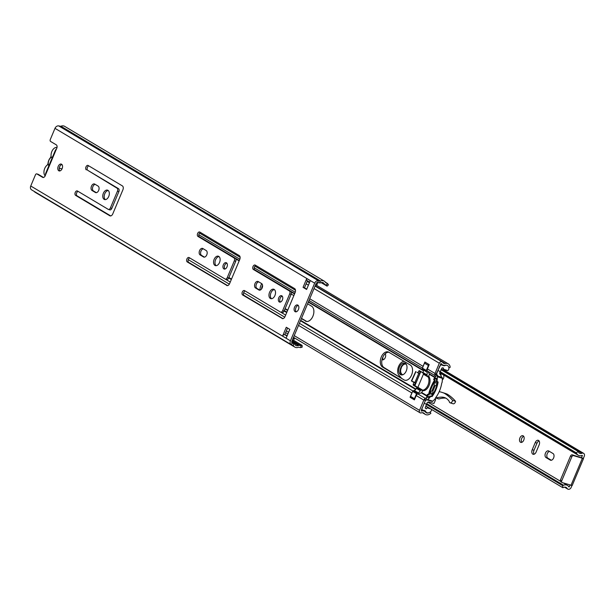 <?xml version="1.0" encoding="UTF-8"?>
<svg xmlns="http://www.w3.org/2000/svg" width="615" height="615" viewBox="0 0 615 615"><rect width="100%" height="100%" fill="white"/><g stroke="black" fill="none" stroke-linecap="round" stroke-linejoin="round"><path stroke-width="0.92" d="M105.319 199.629A4.935 3.075 107.6 0 1 104.55 194.371A4.935 3.075 107.6 0 1 108.217 190.512M104.158 199.36A4.935 3.075 107.6 0 1 103.243 193.579A4.935 3.075 107.6 0 1 107.548 190.143A4.935 3.075 107.6 0 1 107.956 190.327A4.935 3.075 107.6 0 1 108.87 196.116A4.935 3.075 107.6 0 1 104.565 199.544A4.935 3.075 107.6 0 1 104.158 199.36M59.87 170.932L59.87 170.932A3.582 2.229 107.6 0 1 59.478 167.272A3.582 2.229 107.6 0 1 61.915 164.505M58.802 170.77A3.582 2.229 107.6 0 1 58.141 166.573A3.582 2.229 107.6 0 1 61.262 164.082A3.582 2.229 107.6 0 1 61.562 164.213A3.582 2.229 107.6 0 1 62.223 168.41A3.582 2.229 107.6 0 1 59.102 170.909A3.582 2.229 107.6 0 1 58.802 170.77M297.86 305.109A3.582 2.229 -72.4 0 0 297.568 304.971A3.582 2.229 -72.4 0 0 294.439 307.462A3.582 2.229 -72.4 0 0 295.1 311.667A3.582 2.229 -72.4 0 0 295.4 311.797A3.582 2.229 -72.4 0 0 298.521 309.307A3.582 2.229 -72.4 0 0 297.86 305.109M298.214 305.394A3.582 2.229 -72.4 0 0 295.777 308.161A3.582 2.229 -72.4 0 0 296.176 311.828M281.839 295.83A3.344 2.083 -72.4 0 0 281.562 295.707A3.344 2.083 -72.4 0 0 278.649 298.029A3.344 2.083 -72.4 0 0 279.272 301.95A3.344 2.083 -72.4 0 0 279.548 302.073A3.344 2.083 -72.4 0 0 282.462 299.751A3.344 2.083 -72.4 0 0 281.839 295.83M282.208 296.138A3.344 2.083 -72.4 0 0 279.994 298.713A3.344 2.083 -72.4 0 0 280.325 302.088M274.144 289.419A4.935 3.075 -72.4 0 0 273.736 289.235A4.935 3.075 -72.4 0 0 269.432 292.663A4.935 3.075 -72.4 0 0 270.346 298.452A4.935 3.075 -72.4 0 0 270.754 298.636A4.935 3.075 -72.4 0 0 275.059 295.2A4.935 3.075 -72.4 0 0 274.144 289.419M274.405 289.596A4.935 3.075 -72.4 0 0 270.738 293.455A4.935 3.075 -72.4 0 0 271.515 298.721M226.443 262.797A3.344 2.083 -72.4 0 0 226.166 262.674A3.344 2.083 -72.4 0 0 223.253 265.004A3.344 2.083 -72.4 0 0 223.875 268.916A3.344 2.083 -72.4 0 0 224.152 269.047A3.344 2.083 -72.4 0 0 227.066 266.718A3.344 2.083 -72.4 0 0 226.443 262.797M226.812 263.112A3.344 2.083 -72.4 0 0 224.598 265.68A3.344 2.083 -72.4 0 0 224.929 269.055M218.748 256.386A4.935 3.075 -72.4 0 0 218.34 256.201A4.935 3.075 -72.4 0 0 214.035 259.638A4.935 3.075 -72.4 0 0 214.95 265.419A4.935 3.075 -72.4 0 0 215.358 265.603A4.935 3.075 -72.4 0 0 219.663 262.175A4.935 3.075 -72.4 0 0 218.748 256.386M219.009 256.57A4.935 3.075 -72.4 0 0 215.342 260.429A4.935 3.075 -72.4 0 0 216.119 265.688M321.176 282.608L327.088 286.136L328.441 284.853L327.718 283.799A2.383 1.845 120.8 0 0 327.257 283.354A2.383 1.845 120.8 0 0 326.949 283.223L325.973 282.908A0.792 0.615 -59.2 0 1 325.681 282.662A5.804 4.497 120.8 0 0 324.305 281.178L64.636 126.344A5.804 4.497 120.8 0 0 60.916 126.229A0.792 0.615 -59.2 0 1 60.562 126.275L58.709 125.906A3.498 2.706 120.8 0 0 54.989 128.343L50.315 139.467A1.591 0.992 -72.4 0 0 50.568 141.435L56.288 144.848A2.844 1.776 107.6 0 1 56.442 148.968L55.511 149.945L45.618 173.476L45.487 175.021A2.844 1.776 107.6 0 1 42.858 177.451A2.844 1.776 107.6 0 1 42.627 177.351L36.9 173.937A1.591 0.992 -72.4 0 0 36.769 173.876A1.591 0.992 -72.4 0 0 35.424 174.875L30.75 185.999A3.498 2.706 120.8 0 0 31.565 189.835A3.498 2.706 120.8 0 0 31.788 189.95M96.363 192.679L93.449 190.942A3.498 2.183 107.6 0 1 92.642 187.344A3.498 2.183 107.6 0 1 95.187 184.354M109.616 209.784A2.383 1.484 -72.4 0 0 109.816 209.876A2.383 1.484 -72.4 0 0 111.83 208.37L118.879 191.611A2.383 1.484 -72.4 0 0 118.495 188.651L87.768 170.332A2.383 1.484 107.6 0 1 87.192 167.987A2.383 1.484 107.6 0 1 88.798 165.873M110.738 215.919L77.052 195.831A2.383 1.484 107.6 0 1 76.468 193.494A2.383 1.484 107.6 0 1 78.082 191.38M282.569 336.082L286.275 327.265L289.819 329.379L286.113 338.196L282.569 336.082A1.991 1.538 -59.2 0 1 284.753 334.714L287.559 328.033M306.739 289.135L304.479 287.789L307.415 280.809M189.743 257.954A2.383 1.484 -72.4 0 0 188.129 260.068A2.383 1.484 -72.4 0 0 188.713 262.413L227.588 285.591M200.459 232.455A2.383 1.484 -72.4 0 0 198.853 234.569A2.383 1.484 -72.4 0 0 199.429 236.906L235.353 258.323A2.383 1.484 107.6 0 1 235.73 261.283L228.688 278.042A2.383 1.484 107.6 0 1 226.666 279.548A2.383 1.484 107.6 0 1 226.466 279.456M258.692 281.847A3.498 2.183 -72.4 0 0 256.147 284.83A3.498 2.183 -72.4 0 0 256.955 288.427L259.868 290.165M245.139 290.987A2.383 1.484 -72.4 0 0 243.525 293.101A2.383 1.484 -72.4 0 0 244.109 295.438L282.985 318.624M255.855 265.48A2.383 1.484 -72.4 0 0 254.249 267.594A2.383 1.484 -72.4 0 0 254.825 269.939L290.749 291.356A2.383 1.484 107.6 0 1 291.126 294.316L284.084 311.075A2.383 1.484 107.6 0 1 282.062 312.574A2.383 1.484 107.6 0 1 281.862 312.489M203.296 248.814A3.498 2.183 -72.4 0 0 200.751 251.804A3.498 2.183 -72.4 0 0 201.559 255.402L204.472 257.139M327.088 286.136L326.281 284.999L325.235 284.66A2.706 2.091 -59.2 0 1 324.897 284.507A2.706 2.091 -59.2 0 1 324.251 283.815A3.898 3.014 120.8 0 0 323.329 282.815A3.898 3.014 120.8 0 0 320.83 282.739A2.706 2.091 -59.2 0 1 319.623 282.885L317.778 282.508A1.591 1.23 120.8 0 0 316.087 283.623L291.848 341.279A1.591 1.23 120.8 0 0 292.317 343.07L293.832 343.747A2.706 2.091 -59.2 0 1 294.401 343.954A2.706 2.091 -59.2 0 1 294.8 344.292A3.898 3.014 120.8 0 0 295.815 345.469A3.898 3.014 120.8 0 0 298.298 345.553A2.706 2.091 -59.2 0 1 299.682 345.461L302.126 345.384L302.203 347.121L300.935 347.506A2.383 1.845 120.8 0 1 299.92 347.521L298.944 347.206A0.792 0.615 -59.2 0 0 298.536 347.237A5.804 4.497 120.8 0 1 294.831 347.114A5.804 4.497 120.8 0 1 293.447 345.615A0.792 0.615 -59.2 0 0 293.147 345.522L291.464 344.777A3.498 2.706 120.8 0 1 291.241 344.661A3.498 2.706 120.8 0 1 290.426 340.825L314.657 283.169A3.498 2.706 120.8 0 1 318.386 280.732L320.231 281.101A0.792 0.615 -59.2 0 0 320.584 281.055A5.804 4.497 120.8 0 1 324.305 281.178M38.053 174.299A1.591 0.992 107.6 0 1 38.199 174.329A1.591 0.992 107.6 0 1 38.33 174.383L36.9 173.937M43.504 177.474L38.33 174.383M34.148 191.373A5.804 4.497 120.8 0 0 35.163 192.287L294.831 347.114M293.57 340.279L302.126 345.384M98.1 186.091A3.498 2.183 107.6 0 1 98.746 190.196A3.498 2.183 107.6 0 1 95.694 192.633A3.498 2.183 107.6 0 1 95.402 192.503L92.027 190.489A3.498 2.183 107.6 0 1 91.381 186.383A3.498 2.183 107.6 0 1 94.433 183.947A3.498 2.183 107.6 0 1 94.725 184.077L98.1 186.091M86.346 169.878A2.383 1.484 107.6 0 1 85.908 167.08A2.383 1.484 107.6 0 1 87.991 165.42A2.383 1.484 107.6 0 1 88.183 165.512L122.377 185.891A3.183 1.983 107.6 0 1 122.885 189.843L112.776 213.889A3.183 1.983 107.6 0 1 110.077 215.888A3.183 1.983 107.6 0 1 109.816 215.773L75.63 195.386A2.383 1.484 107.6 0 1 75.184 192.587A2.383 1.484 107.6 0 1 77.267 190.919A2.383 1.484 107.6 0 1 77.467 191.011L108.194 209.331A2.383 1.484 -72.4 0 0 108.394 209.423A2.383 1.484 -72.4 0 0 110.408 207.924L117.457 191.165A2.383 1.484 -72.4 0 0 117.073 188.205L87.768 170.332M303.057 287.336L306.762 278.518L310.314 280.632L306.608 289.45L303.057 287.336L304.479 287.789M226.674 285.445A3.183 1.983 -72.4 0 0 226.935 285.56A3.183 1.983 -72.4 0 0 229.626 283.561L239.735 259.515A3.183 1.983 -72.4 0 0 239.227 255.563L199.844 232.086A2.383 1.484 -72.4 0 0 199.644 231.993A2.383 1.484 -72.4 0 0 197.561 233.654A2.383 1.484 -72.4 0 0 198.007 236.46L233.931 257.877A2.383 1.484 107.6 0 1 234.307 260.837L227.266 277.596A2.383 1.484 107.6 0 1 225.244 279.095A2.383 1.484 107.6 0 1 225.044 279.002L189.12 257.585A2.383 1.484 -72.4 0 0 188.928 257.5A2.383 1.484 -72.4 0 0 186.845 259.161A2.383 1.484 -72.4 0 0 187.283 261.959L227.219 285.614M258.231 281.57A3.498 2.183 -72.4 0 0 257.939 281.439A3.498 2.183 -72.4 0 0 254.887 283.876A3.498 2.183 -72.4 0 0 255.532 287.981L258.907 289.996A3.498 2.183 -72.4 0 0 259.199 290.126A3.498 2.183 -72.4 0 0 262.251 287.689A3.498 2.183 -72.4 0 0 261.606 283.577L258.231 281.57M282.07 318.47A3.183 1.983 -72.4 0 0 282.331 318.593A3.183 1.983 -72.4 0 0 285.022 316.587L295.131 292.54A3.183 1.983 -72.4 0 0 294.623 288.596L255.24 265.111A2.383 1.484 -72.4 0 0 255.041 265.027A2.383 1.484 -72.4 0 0 252.957 266.687A2.383 1.484 -72.4 0 0 253.403 269.485L289.327 290.903A2.383 1.484 107.6 0 1 289.703 293.862L282.662 310.621A2.383 1.484 107.6 0 1 280.64 312.12A2.383 1.484 107.6 0 1 280.44 312.036L244.524 290.618A2.383 1.484 -72.4 0 0 244.324 290.526A2.383 1.484 -72.4 0 0 242.241 292.187A2.383 1.484 -72.4 0 0 242.687 294.992L282.616 318.647M202.835 248.537A3.498 2.183 -72.4 0 0 202.543 248.406A3.498 2.183 -72.4 0 0 199.491 250.843A3.498 2.183 -72.4 0 0 200.136 254.948L203.511 256.962A3.498 2.183 -72.4 0 0 203.803 257.093A3.498 2.183 -72.4 0 0 206.855 254.656A3.498 2.183 -72.4 0 0 206.21 250.551L202.835 248.537M291.802 342.54L293.832 343.747L293.147 345.522M307.423 280.794A1.991 1.538 -59.2 0 1 307.231 280.694A1.991 1.538 -59.2 0 1 306.762 278.518M316.971 282.639L317.632 283.038L316.902 284.791L315.749 284.422M317.632 283.038L316.763 282.762M284.753 334.714A1.991 1.538 -59.2 0 1 284.814 334.729L287.251 335.506M292.348 340.095L293.501 340.456L294.231 338.711L293.186 338.081M293.078 338.342L294.231 338.711M45.164 175.89A6.365 3.967 107.6 0 1 44.718 168.449A6.365 3.967 107.6 0 1 46.948 165.312A2.383 1.484 -72.4 0 0 48.055 163.083A6.365 3.967 107.6 0 1 48.785 160.3A6.365 3.967 107.6 0 1 50.222 157.94A2.383 1.484 -72.4 0 0 51.053 155.549A6.365 3.967 107.6 0 1 51.829 151.544A6.365 3.967 107.6 0 1 57.011 147.485M48.808 165.904A5.251 3.275 107.6 0 1 48.877 160.354A5.251 3.275 107.6 0 1 52.559 156.963M383.276 359.76A3.498 2.183 107.6 0 1 382.861 357.092M538.563 440.448A3.582 2.229 107.6 0 1 539.132 444.883L536.126 452.025A3.582 2.229 107.6 0 1 533.097 454.277A3.582 2.229 107.6 0 1 532.236 449.703L535.235 442.562A3.582 2.229 107.6 0 1 538.263 440.309A3.582 2.229 107.6 0 1 538.563 440.448M521.766 442.339A3.498 2.183 107.6 0 1 521.535 438.941A3.498 2.183 107.6 0 1 523.68 436.304M520.482 442.247A3.498 2.183 107.6 0 1 519.836 438.141A3.498 2.183 107.6 0 1 522.888 435.704A3.498 2.183 107.6 0 1 523.18 435.835A3.498 2.183 107.6 0 1 523.834 439.94A3.498 2.183 107.6 0 1 520.774 442.377A3.498 2.183 107.6 0 1 520.482 442.247M534.089 454.247A3.582 2.229 107.6 0 1 534.012 450.272L537.018 443.131A3.582 2.229 107.6 0 1 539.055 440.909M551.371 460.251L547.811 458.129A3.582 2.229 107.6 0 1 546.966 454.531A3.582 2.229 107.6 0 1 549.472 451.418M571.842 456.737L561.741 480.784A1.591 1.23 120.8 0 0 562.31 482.614L572.173 485.558L583.504 458.598L573.641 455.654A1.591 1.23 120.8 0 0 571.842 456.737L570.551 455.961A1.591 1.23 -59.2 0 1 572.35 454.877L583.374 458.375L584.25 456.299A2.706 2.091 120.8 0 0 583.62 453.34A2.706 2.091 120.8 0 0 581.921 453.27A3.898 3.014 -59.2 0 1 579.461 453.178A3.898 3.014 -59.2 0 1 578.561 452.225L578.131 451.425L576.355 452.886L438.057 370.43M424.296 403.14L562.602 485.612L562.871 487.726L563.794 487.349A3.898 3.014 -59.2 0 1 566.231 487.457A3.898 3.014 -59.2 0 1 567.138 488.425A2.706 2.091 120.8 0 0 567.768 489.094A2.706 2.091 120.8 0 0 571.174 487.411L571.935 485.596M385.205 353.756A3.498 2.183 107.6 0 1 385.128 357.861A3.498 2.183 107.6 0 1 382.284 359.798A3.498 2.183 107.6 0 1 382 359.675M548.788 451.01L553.031 453.539A3.582 2.229 107.6 0 1 553.692 457.737A3.582 2.229 107.6 0 1 550.571 460.228A3.582 2.229 107.6 0 1 550.271 460.097L546.035 457.568A3.582 2.229 107.6 0 1 545.367 453.37A3.582 2.229 107.6 0 1 548.495 450.88A3.582 2.229 107.6 0 1 548.788 451.01M562.602 485.612L563.532 485.235A6.288 4.866 -59.2 0 1 567.453 485.404A6.288 4.866 -59.2 0 1 568.921 486.972L570.128 485.097M581.598 457.814L582.197 455.384A6.288 4.866 -59.2 0 1 578.238 455.223A6.288 4.866 -59.2 0 1 576.793 453.693L576.355 452.886M425.788 405.985L562.871 487.726M441.055 369.692L578.131 451.425M561.011 481.837A1.591 1.23 -59.2 0 1 560.442 480.007L561.741 480.784M570.551 455.961L560.442 480.007M400.411 374.573A6.204 3.867 -72.4 0 0 401.003 374.858A6.204 3.867 -72.4 0 0 406.4 370.607A6.204 3.867 -72.4 0 0 405.346 363.304A6.204 3.867 -72.4 0 0 404.755 363.027A6.204 3.867 -72.4 0 0 399.366 367.278A6.204 3.867 -72.4 0 0 400.411 374.573M439.195 391.655A71.724 44.695 107.6 0 1 442.024 392.393A71.724 44.695 107.6 0 1 444.245 393.2A76.644 47.762 107.6 0 1 445.037 393.692A76.644 47.762 107.6 0 1 452.602 400.38A2.598 1.614 107.6 0 1 450.157 402.833A2.598 1.614 107.6 0 1 449.234 401.395A20.687 12.892 -72.4 0 0 446.336 398.451A20.687 12.892 -72.4 0 0 444.361 397.513A20.687 12.892 -72.4 0 0 441.993 397.136A42.958 26.768 -72.4 0 0 435.904 398.02L435.566 397.882M445.798 398.128A20.687 12.892 -72.4 0 0 444.952 398.074A42.958 26.768 -72.4 0 0 438.864 398.958L435.904 398.02M442.024 392.393L444.991 393.331A71.724 44.695 107.6 0 1 447.213 394.138A76.644 47.762 107.6 0 1 447.997 394.63A76.644 47.762 107.6 0 1 455.569 401.318L452.602 400.38M443.277 374.75A2.99 1.86 107.6 0 1 443.799 377.287A2.99 1.86 107.6 0 1 442.346 379.832M439.671 373.474A2.99 1.86 107.6 0 1 439.817 373.513A2.99 1.86 107.6 0 1 440.102 373.643A2.99 1.86 107.6 0 1 440.909 375.504M401.18 377.787L399.074 375.481A7.841 4.889 107.6 0 1 398.359 367.063A7.841 4.889 107.6 0 1 404.093 361.328M442.469 374.397A2.99 1.86 107.6 0 1 442.754 374.443L439.817 373.513M447.213 394.138L444.245 393.2M455.569 401.318A2.598 1.614 107.6 0 1 453.124 403.771L450.157 402.833M405.431 363.365A6.204 3.867 -72.4 0 0 400.619 368.224A6.204 3.867 -72.4 0 0 401.749 374.973M402.963 374.712A5.497 3.429 107.6 0 1 402.187 374.427A5.497 3.429 107.6 0 1 400.757 369.492A5.497 3.429 107.6 0 1 401.464 367.27A5.497 3.429 107.6 0 1 406.269 364.272M301.35 318.662L306.754 321.491L301.488 318.339M287.735 310.144L285.129 308.592M261.483 289.088A8.118 5.058 107.6 0 1 262.559 285.337M404.032 379.878A8.118 5.058 -72.4 0 0 404.701 380.185A8.118 5.058 -72.4 0 0 411.789 374.535A8.118 5.058 -72.4 0 0 410.282 365.018L388.811 352.218A8.118 5.058 -72.4 0 0 388.142 351.911A8.118 5.058 -72.4 0 0 381.062 357.561A8.118 5.058 -72.4 0 0 382.568 367.078L404.032 379.878L383.991 367.532A8.118 5.058 107.6 0 1 382.292 358.583A8.118 5.058 107.6 0 1 388.826 352.226M417.516 387.742L413.372 385.267A0.792 0.492 -72.4 0 1 413.249 384.283L413.98 382.53L415.11 382.807M415.402 382.984L414.671 384.729A0.792 0.492 -72.4 0 0 414.794 385.72L417.77 387.496M420.429 371.252A0.792 0.492 -72.4 0 0 420.183 371.614L419.445 373.367L418.023 372.913L418.761 371.168L420.183 371.614M305.355 321.045A8.118 5.058 -72.4 0 0 306.032 321.353A8.118 5.058 -72.4 0 0 313.112 315.703A8.118 5.058 -72.4 0 0 311.605 306.185L307.6 303.795M284.991 308.907L287.597 310.46M261.767 283.692A8.118 5.058 -72.4 0 0 259.968 290.149M293.847 295.592L291.233 294.032M416.962 372.283L418.023 372.913M426.895 375.519L419.499 370.691A0.792 0.492 -72.4 0 0 418.761 371.168M413.98 382.53L411.412 380.908L415.878 383.007M412.235 392.339A2.383 1.845 120.8 0 0 411.873 392.97L410.059 397.29L414.387 399.873L416.201 395.553A2.383 1.845 -59.2 0 1 417.885 393.938L421.429 392.87L422.082 391.786A1.591 0.992 107.6 0 1 423.228 390.756A8.118 5.058 -72.4 0 0 429.055 385.505A8.118 5.058 -72.4 0 0 429.093 376.803A1.591 0.992 107.6 0 1 429.101 375.096L429.401 373.897L427.487 371.099A2.383 1.845 -59.2 0 1 427.394 368.923L429.209 364.603L424.88 362.027L423.066 366.34A2.383 1.845 120.8 0 0 422.866 367.047M426.641 397.697L425.18 398.297L424.019 399.696A2.383 1.845 120.8 0 0 423.82 400.096L419.515 410.336A2.229 1.722 120.8 0 0 420.03 412.773A2.229 1.722 120.8 0 0 421.36 412.857A3.898 3.014 -59.2 0 1 423.681 413.003A3.898 3.014 -59.2 0 1 424.319 413.557A5.804 4.497 120.8 0 0 425.265 414.387A5.804 4.497 120.8 0 0 430.869 413.242L430.093 412.104M448.858 367.747L450.165 367.355A5.804 4.497 120.8 0 0 448.274 363.834A5.804 4.497 120.8 0 0 445.383 363.45A3.898 3.014 -59.2 0 1 443.446 363.188A3.898 3.014 -59.2 0 1 442.6 362.327A2.229 1.722 120.8 0 0 442.116 361.835A2.229 1.722 120.8 0 0 439.318 363.227L435.013 373.466A2.383 1.845 120.8 0 0 434.874 373.882L434.79 375.45L435.528 376.68M424.019 399.696L425.28 400.465L425.034 401.034M417.885 393.938L425.18 398.297L425.28 400.465M447.051 365.348A3.898 3.014 120.8 0 0 445.352 365.218A5.804 4.497 -59.2 0 1 442.469 364.826A5.804 4.497 -59.2 0 1 441.209 363.55L436.135 374.158L437.157 375.865M434.874 373.882L436.404 373.997M422.075 408.076L421.198 411.143A5.804 4.497 -59.2 0 1 424.665 411.366A5.804 4.497 -59.2 0 1 425.611 412.188A3.898 3.014 120.8 0 0 426.241 412.742A3.898 3.014 120.8 0 0 429.039 412.68M411.197 397.651L410.059 397.29M427.487 371.099L434.79 375.45L436.135 374.158L436.957 374.643A1.591 1.23 120.8 0 1 436.888 373.19L439.733 366.071M411.412 380.908L415.725 371.545M411.381 380.985L411.766 381.1M414.802 382.722L418.784 373.251L418.331 373.013M418.784 373.251L419.861 373.536M419.868 373.513L419.476 373.305M431.599 409.452A3.213 2.483 -59.2 0 1 431.43 410.605A4.136 3.198 -59.2 0 1 427.079 412.773A4.136 3.198 -59.2 0 1 426.556 412.534A4.136 3.198 -59.2 0 1 426.087 412.173L421.506 409.444M445.675 365.156L445.813 365.241A4.136 3.198 -59.2 0 1 447.543 365.579A4.136 3.198 -59.2 0 1 448.735 369.43A3.206 2.483 -59.2 0 1 447.82 370.584L443.131 369.992L441.332 369.031M442.969 369.938L443.523 369.223A3.59 2.775 -59.2 0 1 443.492 368.5L442.469 367.893M424.888 410.712L425.372 411.005A6.573 5.089 -59.2 0 0 425.134 410.851A6.573 5.089 -59.2 0 0 423.65 410.328A6.888 5.335 -59.2 0 1 423.005 410.174A6.888 5.335 -59.2 0 1 422.459 409.959A1.584 1.222 -59.2 0 1 422.19 408.145L425.149 401.103A1.591 1.23 120.8 0 1 426.28 400.027L426.971 399.819M421.521 409.398L422.459 409.959M439.856 366.148A1.568 1.215 -59.2 0 1 441.393 364.903A6.888 5.335 -59.2 0 1 442.585 365.287A6.573 5.089 -59.2 0 0 443.184 365.541A6.573 5.089 -59.2 0 0 444.399 365.733L443.599 365.256M429.923 396.268A20.687 12.892 107.6 0 1 429.07 397.259A1.591 0.992 107.6 0 1 428.117 397.628A1.591 0.992 107.6 0 1 427.986 397.574A1.591 0.992 107.6 0 1 427.579 396.091A29.635 18.465 107.6 0 1 427.809 394.999L427.233 394.661A30.65 19.096 -72.4 0 0 426.533 398.42L426.502 398.612A1.415 0.884 -72.4 0 0 426.887 399.781A1.415 0.884 -72.4 0 0 427.002 399.835A1.415 0.884 -72.4 0 0 427.748 399.604A21.702 13.522 -72.4 0 0 430.523 396.621L429.923 396.268L430.577 396.006L431.407 396.268A20.687 12.892 -72.4 0 0 437.503 381.854M431.915 401.372A1.415 0.884 -72.4 0 0 432.03 401.426A1.415 0.884 -72.4 0 0 432.776 401.195A21.702 13.522 -72.4 0 0 435.359 398.466L435.605 397.767A21.702 13.522 -72.4 0 0 441.731 383.199L442.093 382.438A21.702 13.522 -72.4 0 0 442.385 378.34A1.415 0.884 -72.4 0 0 441.87 377.356L436.842 375.765A1.415 0.884 -72.4 0 0 435.943 376.149L435.827 376.295A30.65 19.096 -72.4 0 0 433.721 379.209L435.228 380.324A29.635 18.465 107.6 0 0 429.101 394.899L428.524 394.553A30.65 19.096 107.6 0 1 430.954 387.089L431.092 386.766A30.65 19.096 107.6 0 1 434.567 380.116M410.889 397.451A0.953 0.738 -59.2 0 1 410.543 396.352L412.634 391.371A0.953 0.738 -59.2 0 1 413.388 390.71A7.319 5.666 120.8 0 0 414.241 390.471A3.183 2.46 120.8 0 0 416.355 388.365L420.253 390.686A3.183 2.46 -59.2 0 1 418.138 392.793A7.319 5.666 -59.2 0 1 417.277 393.031A0.953 0.738 120.8 0 0 416.532 393.692L414.441 398.674A0.953 0.738 120.8 0 0 414.51 399.581L410.889 397.451M429.116 364.826A0.953 0.738 120.8 0 0 428.401 365.479L426.303 370.461A0.953 0.738 120.8 0 0 426.387 371.391A7.319 5.666 -59.2 0 1 426.856 372.044A3.183 2.46 -59.2 0 1 426.918 374.843L427.002 375.588A0.792 0.615 -59.2 0 1 427.333 375.934L428.248 377.072A7.872 4.905 107.6 0 1 428.002 385.121A7.872 4.905 107.6 0 1 422.751 390.194L421.375 390.087A0.792 0.615 -59.2 0 1 420.875 390.164L420.337 390.487L416.355 388.365M416.447 388.165L416.985 387.834L420.875 390.164M423.32 373.397A0.792 0.615 -59.2 0 1 423.397 374.181L417.885 387.296A0.792 0.615 -59.2 0 1 416.985 387.834M426.918 374.843L423.02 372.521L426.833 375.035M423.02 372.521A3.183 2.46 120.8 0 0 422.966 369.723A7.319 5.666 120.8 0 0 422.49 369.062A0.953 0.738 -59.2 0 1 422.413 368.139L424.504 363.158A0.953 0.738 -59.2 0 1 425.588 362.512L425.826 362.589M427.333 375.934L428.955 376.449M421.375 390.087L423.458 390.748M434.398 380.062L434.298 379.555A29.635 18.465 107.6 0 1 434.897 378.686A1.591 0.992 107.6 0 1 436.004 378.125A1.591 0.992 107.6 0 1 436.573 379.409A20.687 12.892 107.6 0 1 436.419 380.816L438.126 382.053A21.702 13.522 107.6 0 1 431.999 396.629L431.407 396.268M427.233 394.661L427.694 394.292L428.271 394.63L427.809 394.999M428.271 394.63L429.101 394.899M437.142 383.783A1.591 0.992 107.6 0 1 436.858 384.175L434.997 386.112L432.875 391.155L432.691 394.084A1.591 0.992 107.6 0 1 432.591 394.63L429.531 393.662A29.635 18.465 107.6 0 1 434.682 381.423L437.434 382.299M436.704 381.431L437.18 381.723M433.821 379.716L433.721 379.209L434.29 379.993M437.296 381.792L437.019 381.177A21.702 13.522 -72.4 0 0 437.357 376.741A1.415 0.884 -72.4 0 0 436.842 375.765M430.577 396.006L431.999 396.629M431.169 396.368L430.523 396.621M427.694 394.292L428.524 394.553M435.674 399.627L433.898 403.525L428.816 401.91L428.009 402.156A1.43 1.107 -59.2 0 0 426.995 403.125L425.188 407.953A5.251 4.059 -59.2 0 0 426.01 408.652A5.251 4.059 -59.2 0 0 426.372 408.837A3.59 2.775 -59.2 0 1 427.294 407.845L430.731 408.937M425.372 411.005A8.856 6.85 -59.2 0 1 426.087 412.173M434.936 398.974L435.62 399.443L434.767 399.173M425.68 408.421L426.372 408.837M427.294 407.845L427.033 406.73M441.224 377.149A1.591 1.23 120.8 0 0 441.116 375.803L439.856 373.982A1.43 1.107 -59.2 0 1 439.794 372.675L578.238 455.223M443.492 368.5A0.792 0.615 -59.2 0 0 443 367.878A5.251 4.059 -59.2 0 0 442.008 367.962L439.794 372.675M437.98 376.126L436.957 374.643M447.82 370.584L443.523 369.223M444.399 365.733A8.856 6.85 120.8 0 0 445.813 365.241M441.393 364.903L440.455 364.341M435.174 385.928L434.129 385.597L434.328 382.538A1.591 0.992 107.6 0 1 434.682 381.423M432.968 390.94L432.014 390.64L434.129 385.597M429.531 393.662A1.591 0.992 107.6 0 1 430.07 392.662L432.014 390.64M422.92 372.767L420.821 371.514L414.894 385.613M417.816 387.435L414.871 385.682M42.627 177.351L43.111 177.504M292.125 342.955L291.464 344.777M317.778 282.508L318.386 280.732L58.709 125.906M319.623 282.885L320.231 281.101L60.562 126.275M326.135 284.945L327.718 283.799M292.14 340.572L300.858 345.768L300.935 347.506M30.75 185.999L290.426 340.825M325.512 282.362L326.949 283.223M60.916 126.229L320.584 281.055M54.989 128.343L314.657 283.169M45.487 175.021L56.442 148.968M292.102 340.664L300.658 345.768M292.01 340.887L299.682 345.461M291.733 341.64L298.298 345.553M322.014 282.477L324.251 283.815M201.559 255.402L200.136 254.948M204.119 257.155L203.511 256.962M244.109 295.438L242.687 294.992M284.084 311.075L282.662 310.621M291.126 294.316L289.703 293.862M290.749 291.356L289.327 290.903M254.825 269.939L253.403 269.485M256.955 288.427L255.532 287.981M259.515 290.18L258.907 289.996M188.713 262.413L187.283 261.959M228.688 278.042L227.266 277.596M235.73 261.283L234.307 260.837M235.353 258.323L233.931 257.877M199.429 236.906L198.007 236.46M287.021 336.044L284.814 334.729M117.073 188.205L118.495 188.651M117.457 191.165L118.879 191.611M110.408 207.924L111.83 208.37M75.63 195.386L77.052 195.831M109.816 215.773L110.362 215.942M95.402 192.503L96.002 192.695M92.027 190.489L93.449 190.942M61.992 168.956L59.278 168.095M568.483 486.304L569.39 486.849M581.998 455.454L582.474 455.738M441.186 369.361L581.921 453.27M564.947 487.118L567.138 488.425M440.025 372.144L576.793 453.693M426.756 403.686L563.532 485.235M582.305 458.398L570.974 485.358M572.35 454.877L573.641 455.654M550.271 460.097L550.886 460.289M546.035 457.568L547.811 458.129M535.235 442.562L537.018 443.131M532.236 449.703L534.012 450.272M444.952 398.074L441.993 397.136M235.837 258.915L239.158 260.891M291.233 291.94L294.554 293.916M308.307 302.119L423.289 370.676M228.895 277.55L231.501 279.102M284.291 310.583L286.897 312.136M300.65 320.338L415.963 389.087M228.719 277.972L231.325 279.525M284.115 310.998L286.721 312.551M300.474 320.753L415.686 389.449M225.29 279.11L230.256 282.07M280.686 312.136L285.652 315.095M299.405 323.298L412.911 390.971M188.252 259.645L229.334 284.138M243.655 292.671L284.73 317.171M298.521 325.389L411.873 392.97M416.201 395.553L423.82 400.096M286.344 330.932L288.604 332.277M294.224 335.629L419.515 410.336M421.429 392.87L426.918 396.145M421.767 392.547L427.01 395.676M429.424 374.335L434.859 377.572M429.401 373.897L435.074 377.279M427.394 368.923L435.013 373.466M306.147 283.822L308.407 285.168M314.027 288.52L439.318 363.227M199.568 233.085L240.104 257.255M254.964 266.118L295.5 290.28M309.722 298.759L423.066 366.34M198.814 234.753L239.85 259.223M254.21 267.779L295.246 292.248M309.007 300.458L422.436 368.085M199.083 236.567L239.296 260.552M254.479 269.601L294.693 293.578M308.446 301.781L423.174 370.184M307.285 281.109L309.545 282.454M315.164 285.806L445.383 363.45M422.897 412.711L424.319 413.557M413.249 384.283L414.671 384.729M413.372 385.267L414.794 385.72M411.681 381.062L415.909 371.652M382.568 367.078L383.991 367.532M429.547 396.713L427.579 396.091M427.748 399.604L432.776 401.195M436.581 379.217L434.897 378.686M442.385 378.34L437.357 376.741M416.532 393.692L412.634 391.371M410.543 396.352L414.441 398.674M428.401 365.479L424.504 363.158M422.413 368.139L426.303 370.461M413.388 390.71L417.277 393.031M418.138 392.793L414.241 390.471M425.588 362.512L429.185 364.657M426.387 371.391L422.49 369.062M422.966 369.723L426.856 372.044M442.585 365.287L440.563 364.088M437.219 383.453L434.328 382.538M430.07 392.662L432.729 393.5M422.751 390.194L417.885 387.296M428.248 377.072L423.397 374.181M31.565 189.835L291.241 344.661M325.466 282.293L327.257 283.354M291.748 342.371L294.401 343.954M321.56 282.516L324.897 284.507M282.062 312.574L280.64 312.12M226.666 279.548L225.244 279.095M38.199 174.329L36.769 173.876M309.676 282.154L307.231 280.694M108.394 209.423L109.816 209.876M444.23 370.23L583.62 453.34M564.509 487.157L567.768 489.094M427.894 402.195L560.365 481.184M563.286 482.921L567.453 485.404M562.11 482.521L560.811 481.753M400.757 369.492L401.464 367.27M315.61 284.737L448.274 363.834M440.701 363.773L442.469 364.826M422.382 412.665L425.265 414.387M285.629 332.638L287.889 333.983M293.501 337.335L420.03 412.773M307.177 281.378L309.43 282.723M315.049 286.075L442.116 361.835M421.49 409.475L424.665 411.366M425.073 411.65L426.556 412.534M427.002 399.835L432.03 401.426M434.943 398.966L435.643 399.458M436.635 381.408L437.234 381.761M433.76 379.693L434.336 380.032M426.941 375.557L423.051 373.236M420.737 371.445L414.787 385.605M414.495 399.619L410.766 397.398"/></g></svg>
